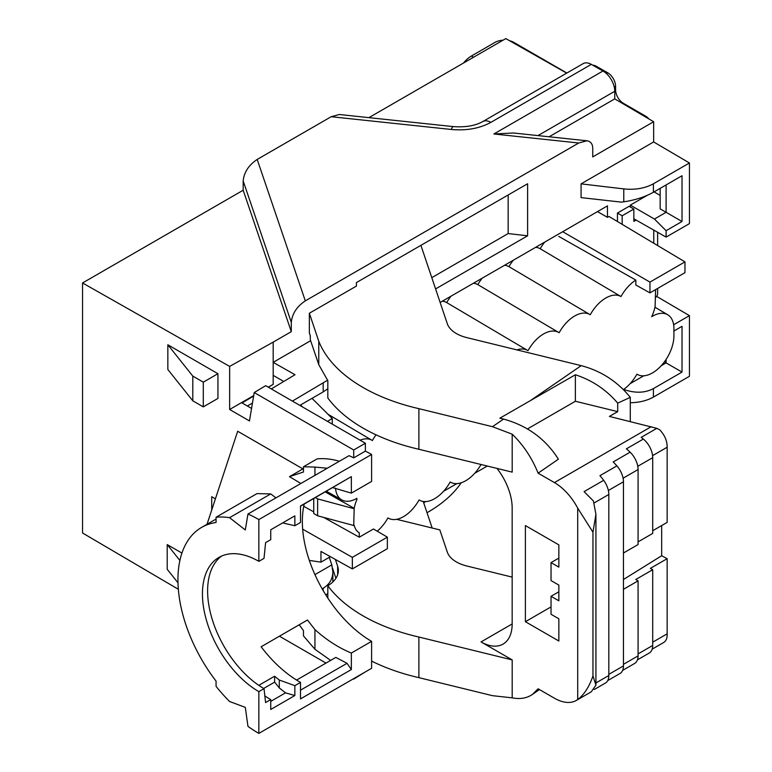 <?xml version="1.0" encoding="UTF-8"?>
<svg xmlns="http://www.w3.org/2000/svg" width="772" height="772" viewBox="0 0 772 772"><rect width="100%" height="100%" fill="white"/><g stroke="black" fill="none" stroke-linecap="round" stroke-linejoin="round"><path stroke-width="1.16" d="M636.099 220.078L633.841 221.381L633.841 209.029L622.174 215.774L622.174 224.343M633.841 209.029L629.122 206.307L617.446 213.043L617.446 221.525M653.411 192.267C645.025 196.928 635.144 200.112 623.776 201.82L621.46 202.139L581.075 197.613L581.075 183.861L653.652 141.951L689.444 162.979L653.411 183.784L653.411 192.267L682.023 175.746L682.023 221.496L666.101 230.683L654.434 219.045L630.309 205.111L630.309 206.993M630.309 205.111L647.235 195.345M586.884 140.793L578.73 143.003L493.877 133.99L513.39 132.987L586.884 140.793C590.657 141.344 592.616 143.853 592.742 148.33L592.742 156.909L653.652 121.735L653.652 141.951M578.73 143.003L305.307 300.868C296.815 306.571 292.144 313.741 291.295 322.368L243.18 180.938C244.02 172.31 248.69 165.15 257.192 159.437L305.307 300.868M268.28 387.187L273.182 384.35L273.182 342.121L291.295 331.661L291.295 322.368M271.29 388.924L295.02 374.729L273.182 362.338L310.624 340.722M273.182 384.35L268.357 387.235M253.631 396.036L242.061 402.945L251.556 408.427M247.349 406.004L252.454 403.061M440.146 302.46L607.467 205.863L607.467 217.357L597.509 211.615M516.902 349.89A30.262 17.466 120 0 1 527.662 350.478A30.262 17.466 120 0 1 528 350.691A30.262 17.466 120 0 1 558.783 332.51A30.262 17.466 120 0 1 559.121 332.722A30.262 17.466 120 0 1 589.904 314.542A30.262 17.466 120 0 1 590.242 314.754A30.262 17.466 120 0 1 620.987 296.545A31.034 17.92 120 0 1 635.829 280.082L635.829 285.003L649.956 292.877L684.967 272.661L684.967 261.882L609.002 216.478L607.467 217.357M435.591 288.931L527.604 235.807L527.604 183.755L356.432 282.581L356.432 286.065L309.35 313.249L309.35 333.022L310.296 335.82L310.296 339.738L318.778 364.683L327.82 380.615L327.82 397.985A165.054 95.294 0 0 0 418.887 449.265L418.887 408.658A165.054 95.294 0 0 1 318.778 341.263L309.35 313.249M655.602 289.616L655.119 306.291A26.412 15.247 120 0 1 651.645 316.723A30.311 17.505 -60 0 1 667.732 314.764A30.311 17.505 -60 0 1 673.917 328.592L673.917 335.772A30.311 17.505 -60 0 1 660.755 366.217A30.311 17.505 -60 0 1 637.421 374.459A30.311 17.505 -60 0 1 636.929 374.159A30.311 17.505 -60 0 1 623.39 389.59M656.625 296.361L689.444 315.642L673.638 324.761M630.29 402.733C639.264 402.569 646.965 400.687 653.411 397.088L689.444 376.282L689.444 315.642M660.157 195.393L654.077 191.881M490.876 122.362A16.502 9.525 -120 0 0 482.732 121.6L583.159 63.622A16.502 9.525 60 0 1 591.304 64.385L490.876 122.362C479.702 128.451 466.529 130.825 451.359 129.474L331.188 116.717L257.192 159.437M493.877 133.99L602.98 71.005L591.304 64.385M602.98 71.005A16.502 9.525 60 0 1 614.753 91.279L537.978 135.602M653.652 121.735L614.753 98.884L614.753 91.279M666.101 230.683L666.101 237.1L689.444 223.619L689.444 162.979M368.91 117.643L505.824 38.6L566.687 73.128M273.182 342.121L229.641 366.41L82.556 282.967L243.18 190.23L243.18 180.938M331.188 116.717L339.333 114.507L453.203 126.598A16.502 2.644 96.1 0 0 451.359 129.474M82.556 282.967L82.556 532.998L178.332 589.268M387.361 537.148L387.361 548.699L352.35 568.916L352.35 557.365L387.361 537.148L373.474 528.994L359.279 537.196L323.729 517.433M330.416 556.689L320.959 562.151L320.959 551.42L352.35 568.916M302.672 529.177L352.35 557.365M320.959 562.151L309.331 560.404M181.931 553.08L167.215 544.588L167.215 569.292L177.975 582.792M279.425 636.196L325.996 663.08M314.937 475.369L314.937 467.079L303.464 466.77L303.464 472.02L289.481 476.662L302.913 468.913L237.689 431.249L207.021 524.275L216.064 519.054M302.913 468.913A114.439 66.074 60 0 1 303.464 468.604M303.464 466.77L317.138 458.877A119.94 69.248 60 0 1 339.381 461.251M258.852 519.575L371.602 454.476L371.602 481.429L351.347 493.125L351.347 476.623L300.511 505.978L300.511 522.48L294.856 525.742L294.856 515.85L270.74 529.785L270.74 539.667L265.597 542.629L264.014 558.368L258.852 561.35L258.852 519.575A130.941 75.598 60 0 0 247.966 514.027L349.05 455.673A130.941 75.598 60 0 1 353.711 457.864L365.378 451.128L365.378 443.244L353.711 449.989L353.711 457.864M229.641 366.41L229.641 409.488L249.462 420.933L254.22 392.543L353.711 449.989M211.711 510.051L211.711 496.705L215.407 498.837M167.842 344.785L167.842 369.498L192.797 400.803L203.297 406.873L217.936 398.42L217.936 373.706L167.842 344.785L192.797 376.099L192.797 400.803M243.18 190.23L291.295 331.661M614.753 98.884L549.104 136.789M461.241 482.761C453.453 494.157 442.047 504.145 427.022 512.714M179.886 560.491L167.215 544.588M203.297 406.873L203.297 382.159L192.797 376.099M203.297 382.159L217.936 373.706M423.674 502.765L425.71 501.588M443.553 491.291L456.831 483.619M474.674 473.323L487.296 466.027M496.965 468.401A44.014 25.408 -120 0 1 512.164 508.053L512.164 623.95A44.014 25.408 60 0 1 503.045 644.099A44.014 25.408 60 0 1 481.043 641.918L512.193 659.906L512.193 697.849L492.478 695.678L418.887 677.652L418.887 637.035A165.054 95.294 0 0 1 327.82 585.755L327.82 598.068M371.602 661.073A165.054 95.294 0 0 0 418.887 677.652M216.064 517.23A119.94 69.248 60 0 1 229.573 517.674L270.721 493.916L256.97 493.617L216.064 517.23L216.064 522.48A114.439 66.074 -120 0 0 201.637 527.382A114.439 66.074 -120 0 0 216.064 681.078L216.064 686.327A119.94 69.248 -120 0 0 229.573 701.497L245.303 707.374L247.966 726.375A130.941 75.598 60 0 0 258.852 733.4L258.852 691.625L264.014 688.643A79.777 46.059 60 0 1 212.628 620.698A79.777 46.059 60 0 1 221.632 556.052M314.937 467.079L327.289 468.228M258.852 733.4L371.602 668.301L371.602 641.349A97.928 56.539 60 0 1 304.216 504.058M353.711 679.09L365.378 671.891M254.22 392.543L265.684 385.682L365.378 443.244M371.602 454.476A130.941 75.598 -120 0 0 365.378 451.128M258.852 561.35A79.777 46.059 -120 0 0 218.968 557.403A79.777 46.059 -120 0 0 206.742 621.325A79.777 46.059 -120 0 0 258.852 691.625M247.966 514.027L245.303 529.949L229.573 517.674M229.641 409.488L253.708 395.592M682.023 221.496L666.101 212.3L666.101 184.942M660.157 188.368L660.157 208.865L666.101 212.3L654.434 219.045M351.347 476.623L300.511 506.2M351.347 493.125L332.674 487.634M289.481 476.662L300.877 483.484M270.721 493.916L275.942 497.872M294.856 525.742L282.639 522.914M431.789 277.65L508.159 233.559L508.159 194.978M527.604 235.807L508.159 233.559M376.051 434.839A30.262 17.466 120 0 0 372.384 440.532A30.262 17.466 120 0 0 372.046 440.32A30.262 17.466 120 0 0 360.061 440.175M335.511 488.184A30.262 17.466 120 0 0 341.784 499.918A30.262 17.466 120 0 0 356.896 498.326L356.896 499.581A26.412 15.247 120 0 0 354.194 508.333L325.244 491.918M313.741 498.567L313.741 513.544L317.63 515.783L353.711 525.5L354.194 508.333M353.711 525.5L354.194 525.221A26.412 15.247 120 0 0 359.279 532.796L359.279 537.196M481.033 464.493A30.311 17.505 -60 0 1 450.684 482.268A30.311 17.505 -60 0 1 450.192 481.969A30.311 17.505 -60 0 1 419.563 500.237A30.311 17.505 -60 0 1 419.071 499.938A30.311 17.505 -60 0 1 388.441 518.205A30.311 17.505 -60 0 1 387.949 517.906A30.311 17.505 -60 0 1 377.218 531.194M484.729 465.4A30.311 17.505 -60 0 1 484.15 465.265M330.657 660.398L314.937 649.281L314.937 629.614C326.402 639.94 338.532 647.747 351.347 653.044L351.347 669.556L300.511 698.901L300.511 682.4C286.19 674.284 273.056 662.415 261.119 646.772L307.468 620.012L314.937 629.614M299.227 624.77L303.464 630.618L303.464 635.867L314.937 649.281M673.917 331.014L682.023 326.334L682.023 372.085L664.364 361.894M661.228 365.706L666.101 362.898L666.101 359.405M682.023 372.085L653.411 388.596L653.411 397.088M274.629 682.13L279.3 687.939L279.3 680.026A97.928 56.539 60 0 1 274.629 676.214L274.629 682.13L263.686 688.45M264.844 695.89A97.928 56.539 -120 0 0 270.74 699.586L270.74 709.468L294.856 695.543L285.524 692.851L270.74 701.381M285.524 692.851L279.3 687.939M300.511 690.168L347.033 663.302L335.83 657.406L296.564 680.074M347.033 663.302L351.347 669.556M279.3 680.026L294.856 685.661L300.511 682.4M294.856 685.661L294.856 695.543M270.74 699.586L265.597 702.559L264.014 688.643M351.347 653.044L371.602 641.349M504.56 265.278A31.266 18.045 -60 0 1 508.931 266.639A31.266 18.045 -60 0 1 513.312 260.222M535.681 247.31A31.266 18.045 -60 0 1 540.168 248.738A31.034 17.92 -60 0 1 544.762 242.061M442.308 301.215A31.266 18.045 -60 0 1 446.689 302.576A31.266 18.045 -60 0 1 451.07 296.158M473.429 283.247A31.266 18.045 -60 0 1 477.81 284.607A31.266 18.045 -60 0 1 482.191 278.19M562.692 231.716L649.956 282.098L649.956 292.877M635.829 280.082L558.754 236.406M684.967 261.882L649.956 282.098M302.614 407.008L300.549 404.972M317.63 515.783L317.63 498.895L353.711 508.613M315.401 497.612L317.63 498.895M313.741 511.875L303.743 506.316M633.841 218.794L666.101 237.1M258.803 685.353L274.629 676.214M312.023 398.342L332.259 418.53L332.259 424.127M332.259 418.53L327.415 421.329M292.405 401.112L327.55 380.239M283.749 381.474L273.182 375.366M581.075 183.861L623.776 188.908C635.144 190.057 645.025 188.349 653.411 183.784M327.82 388.789L323.188 391.896L323.188 383.337M299.816 405.397L323.188 391.896M314.937 574.619L331.806 564.882L329.268 557.355M325.88 595.038L327.82 593.436M623.776 389.966L623.602 389.445M623.776 389.503C635.144 393.373 645.025 393.064 653.411 388.596M630.106 383.674L643.751 375.8M323.188 590.609L323.188 588.235L322.165 588.833M323.188 588.235C329.49 584.433 332.713 578.99 332.857 571.888L331.806 564.882M420.914 245.351L447.297 323.709A33.013 19.059 180 0 0 466.799 337.615L581.2 365.648C601.012 370.878 617.378 381.445 630.29 397.358L617.706 403.138C606.309 389.754 592.211 380.287 575.381 374.758L499.86 418.183L503.537 419.08C527.363 425.613 545.65 438.988 558.388 459.205L538.103 473.168L554.421 482.587A44.014 25.408 60 0 1 577.697 508.101L592.964 532.207L595.916 514.297L593.417 500.989L584.086 491.619L603.665 480.319A44.014 25.408 60 0 0 599.931 475.677L616.886 465.883A16.502 9.525 60 0 1 623.448 481.786L623.448 665.918A16.502 9.525 60 0 1 620.032 673.473L607.728 680.576M616.886 465.883A44.014 25.408 -120 0 0 613.151 461.965L630.116 452.17A44.014 25.408 -120 0 0 626.381 448.86L643.346 439.065A44.014 25.408 -120 0 0 641.165 437.386L656.827 428.344L609.398 416.426L617.706 411.63L575.381 401.257L575.381 374.758M623.448 589.306L638.077 580.862L638.077 655.882A16.502 9.525 60 0 1 634.661 663.438L622.647 670.376M630.116 452.17A16.502 9.525 60 0 1 638.077 469.54L638.077 544.559L623.448 553.013M638.077 580.862L635.742 579.511L652.707 569.717L652.707 645.46A16.502 9.525 60 0 1 649.291 653.015L637.46 659.848M643.346 439.065A16.502 9.525 60 0 1 652.707 457.68L652.707 533.423L638.077 541.867M652.707 569.717L650.371 568.375L667.153 558.687L667.153 633.841C667.355 638.039 666.188 640.934 663.64 642.516M652.707 642.188L667.153 633.841M656.827 428.344L659.761 429.821C664.808 435.244 667.269 441.053 667.153 447.229L667.153 522.383L652.707 530.731M667.153 558.687L661.662 555.743L661.662 525.558M558.851 600.809L558.851 585.089L551.034 580.583L551.034 562.614L558.851 567.121L558.851 544.887L525.394 525.568L525.394 621.701L558.851 641.021L558.851 618.787L551.034 614.271L551.034 596.302L558.851 600.809M538.103 473.168C532.004 458.018 523.368 445.019 512.193 434.182L512.193 472.136L418.887 449.265M512.193 697.849C520.029 699.384 526.745 698.264 532.333 694.491L538.103 688.788L554.421 698.206A44.014 25.408 -120 0 0 576.423 700.387A44.014 25.408 -120 0 0 577.697 699.567C584.124 694.703 589.21 686.829 592.964 675.954L595.926 685.14L591.294 691.799L576.423 700.387M592.964 532.207L592.964 675.954M603.665 480.319A16.502 9.525 60 0 1 608.818 494.476L608.818 675.51A16.502 9.525 60 0 1 605.402 683.066L594.286 689.483M667.153 447.229L652.581 455.644M512.193 434.182L492.478 426.694L418.887 408.658M318.778 341.263L318.778 364.683M396.625 519.315L439.828 529.901L447.297 552.086A33.013 19.059 0 0 0 466.799 565.992L512.164 577.109M335.376 559.449L337.653 566.233A38.513 22.234 180 0 1 338.358 570.479A38.513 22.234 180 0 1 327.82 585.755M512.193 659.906L418.887 637.035M630.29 421.551L630.29 397.358M432.175 528.029L423.239 501.472M617.706 403.138L617.706 411.63M527.479 428.914L575.381 401.257M332.529 568.153L335.907 578.286M551.034 606.898L525.394 621.701M558.851 591.786L551.034 596.302M558.851 558.098L551.034 562.614M661.662 555.743L623.448 579.521M372.384 440.532L327.946 414.226L372.046 440.32M620.987 296.545L540.168 248.738M589.557 314.349L508.931 266.639M559.121 332.722L477.81 284.607M527.315 350.285L446.689 302.576M509.617 40.752A13.278 7.672 0 0 1 513.814 42.383L566.87 73.022M503.083 40.183A13.278 7.672 0 0 0 495.026 42.383L471.374 56.047L473.487 57.273M614.724 90.324L615.583 89.822L615.583 86.3L614.251 87.072M606.416 73.552L607.738 72.79L596.061 66.17L595.26 66.624M615.583 89.822A11.001 6.35 -120 0 0 623.361 103.303L645.537 116.109A11.001 6.35 60 0 1 648.934 118.965M592.655 65.147A11.001 6.35 60 0 1 596.061 66.17M607.738 72.79A11.001 6.35 60 0 1 615.583 86.3M463.538 63.014A22.012 12.709 -60 0 1 471.374 56.047M617.446 213.043L622.174 215.774M657.628 288.448L657.628 293.437A13.201 7.623 180 0 1 655.602 297.5M653.759 243.228L653.759 230.095M623.776 201.82L623.776 188.908M623.448 664.325L638.077 655.882M638.077 653.903L652.707 645.46M577.697 508.101L577.697 699.567M595.916 682.959L608.818 675.51M608.818 494.476L594.179 502.939M608.818 674.361L623.448 665.918M623.448 481.786L608.365 490.49M638.077 469.54L623.081 478.206M652.707 457.68L637.768 466.298M492.478 426.694L503.537 419.08M530.895 400.263L581.2 365.648M481.043 641.918L512.164 623.95M651.24 426.684L554.421 482.587M337.653 574.715L337.653 566.233M644.794 116.533L645.537 116.109M623.361 103.303L622.811 103.622M667.732 314.764L654.946 307.198M207.099 524.227L201.637 527.382M332.857 581.934L332.857 571.888M595.916 514.625L595.916 684.889M663.582 642.555L652.186 649.127M539.474 689.579L532.468 694.404M341.784 499.918L326.402 491.253M589.904 314.542L535.517 282.369M558.783 332.51L504.396 300.337M527.662 350.478L473.275 318.305M637.421 374.459L636.919 374.179M388.441 518.205L387.94 517.925M419.563 500.237L419.061 499.957M450.684 482.268L450.182 481.989M657.628 232.295L657.628 245.544M482.732 121.6C475.195 125.807 465.352 127.467 453.203 126.598"/></g></svg>
